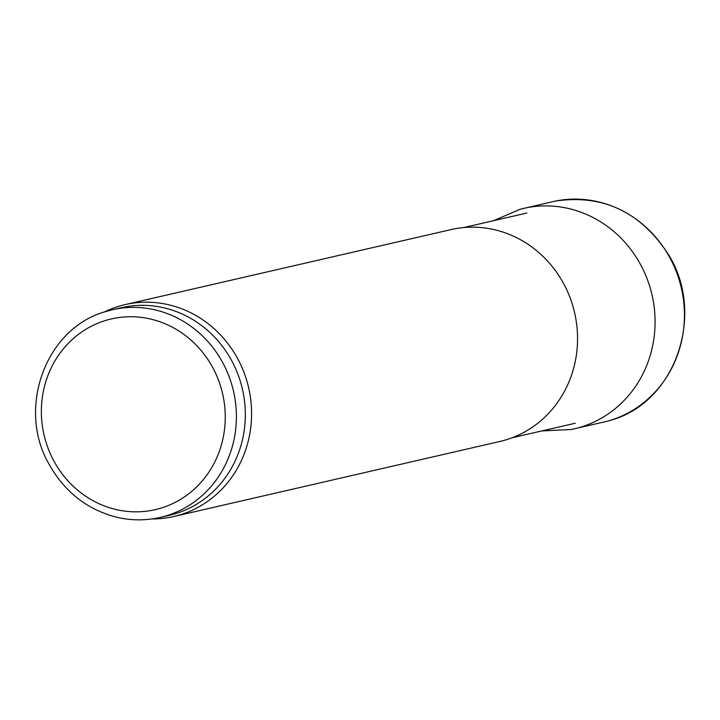 <?xml version="1.0" encoding="UTF-8"?>
<svg xmlns="http://www.w3.org/2000/svg" width="720" height="720" viewBox="0 0 720 720"><rect width="100%" height="100%" fill="white"/><g stroke="black" fill="none" stroke-linecap="round" stroke-linejoin="round"><path stroke-width="1.08" d="M104.247 312.03A108.72 101.799 77 0 1 118.197 306.468A108.72 101.799 77 0 1 125.037 304.623L451.008 229.599A108.72 101.799 77 0 1 574.605 312.714A108.72 101.799 77 0 1 499.779 441.495L173.808 516.519A108.72 101.799 77 0 1 151.866 518.949M125.037 304.623A108.72 101.799 77 0 1 248.634 387.738A108.72 101.799 77 0 1 173.808 516.519M105.678 311.571A106.542 99.765 77 0 1 112.383 309.762L121.311 307.71A106.542 99.765 77 0 1 242.433 389.16A106.542 99.765 77 0 1 169.101 515.367L160.182 517.428C145.692 520.713 131.139 520.632 116.532 517.185C87.174 509.562 64.737 491.994 49.248 464.499C16.713 409.482 44.784 328.482 105.597 311.598L112.383 309.762A106.542 99.765 77 0 1 233.505 391.221A106.542 99.765 77 0 1 160.182 517.428M105.201 320.589A97.848 91.62 77 0 1 223.182 437.625A97.848 91.62 77 0 1 71.55 484.632A97.848 91.62 77 0 1 105.201 320.589M541.827 430.929L571.158 429.516L606.222 421.497A113.148 105.948 -103 0 0 610.623 420.246A113.148 105.948 -103 0 0 680.796 285.759A113.148 105.948 -103 0 0 555.48 201.051C602.784 194.166 640.278 211.752 667.971 253.791C706.23 313.47 675.702 402.714 610.641 420.237L610.425 420.309M571.158 429.516A113.103 105.912 -103 0 0 581.292 426.951A113.103 105.912 -103 0 0 650.637 289.485A113.103 105.912 -103 0 0 520.443 209.169L555.48 201.051M512.109 437.769L575.271 423.225M463.725 227.565L526.887 213.03M520.443 209.169L493.443 220.725"/></g></svg>
